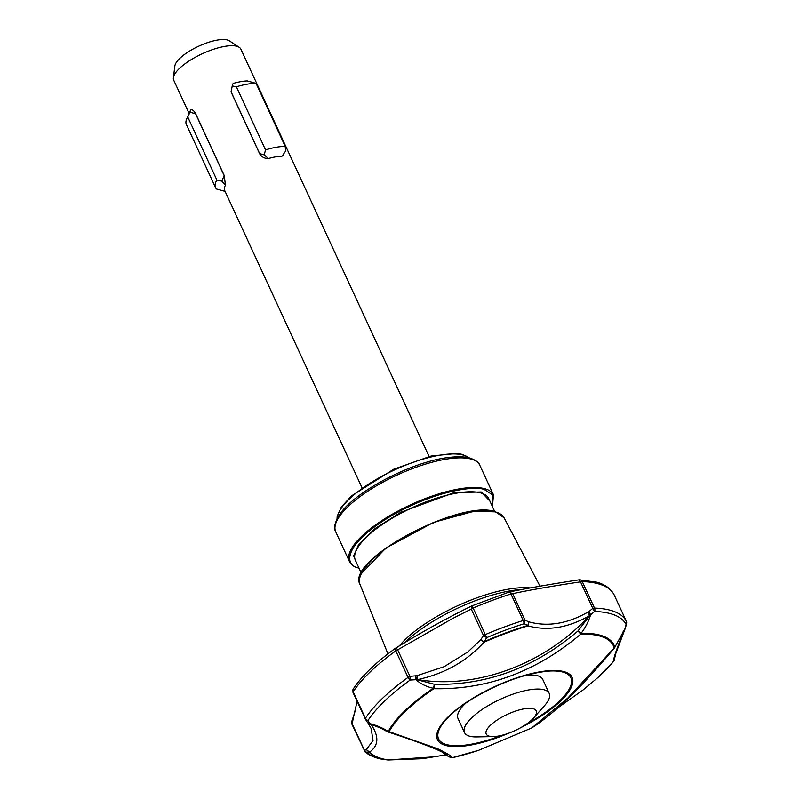 <?xml version="1.0" encoding="UTF-8"?>
<svg xmlns="http://www.w3.org/2000/svg" width="800" height="800" viewBox="0 0 800 800"><rect width="100%" height="100%" fill="white"/><g stroke="black" fill="none" stroke-linecap="round" stroke-linejoin="round"><path stroke-width="1.2" d="M483.04 641.44A3.67 0.79 50.7 0 0 483.93 642.26L480.74 639.67L468 651.85L444.14 666.7L416.89 675.69L409.93 676.35L410.15 680.05L417.75 679.58C444.59 673.73 466.65 661.29 483.93 642.26L486.68 637.65L483.51 635.59L480.74 639.67L483.76 641.82A142.68 46.44 -24.8 0 1 528 625.38L528 625.88C547.59 631.2 568.01 627.85 589.26 615.83C545.64 663.76 476.63 689.62 417.75 679.58L416.89 675.69M471.64 605.99L471.64 605.99C447.57 617.77 422.38 631.72 396.07 647.86L397.67 649.83L452.59 618.5L471.25 609.07A3.67 1.2 -24.8 0 1 471.7 608.78A3.67 1.2 -24.8 0 1 471.75 608.75A3.67 1.2 -24.8 0 1 473.15 608.03L486.68 637.65A145.38 47.32 -24.8 0 1 524.09 623.74L528 625.38L528.74 621.83L528 625.88A142.14 46.27 -24.8 0 0 483.93 642.26M396.25 650.58A3.67 1.2 -24.8 0 1 396.27 650.56A3.67 1.2 -24.8 0 1 397.67 649.83L409.93 676.35A3.67 1.2 -24.8 0 0 408.53 677.08A3.67 1.2 -24.8 0 0 408.04 677.4L395.79 650.88A3.67 1.2 -24.8 0 1 396.25 650.58A3.67 1.21 56 0 1 395.87 647.99L395.78 648.05A3.67 1.77 -125.7 0 1 395.83 648.01A3.67 1.21 56 0 1 396.04 647.92C422.27 631.77 447.55 617.77 471.88 605.91L473.15 608.03A146.95 47.83 -24.8 0 1 510.96 593.97A3.67 1.2 -24.8 0 1 512.71 593.66C529.44 590.07 552.05 586.14 580.53 581.86A3.67 1.2 -24.8 0 1 582.26 581.57L594.52 608.09A3.67 2.92 92 0 1 594.63 611.47L592.79 608.38L588.92 611.57L590.6 614.69C588.75 621.12 585.6 627.32 581.15 633.29A3.67 2.79 88.8 0 1 580.78 634.1L577.98 630.98L581.15 633.29A125.76 40.93 -24.8 0 1 614.8 647.28L624.13 630.33C616.88 648.16 613.33 658.53 613.5 661.44L614.55 658.75L613.73 661.19L597.94 677.51A142.14 46.27 -24.8 0 0 613.5 661.44M579.25 579.84A3.67 2.92 92 0 1 579.86 579.78A3.67 2.92 92 0 1 582.26 581.57A146.95 47.83 -24.8 0 1 598.66 583.9A146.95 47.83 -24.8 0 1 614.12 594.82A3.67 3.47 -26.6 0 0 614.08 594.73L614.08 594.73A3.67 3.47 -26.6 0 0 614.01 594.59M625.04 628.79L624.69 629.42L625.04 628.79A3.67 3.57 79.2 0 1 624.69 629.42M625.21 628.53L615.75 653.69L614.55 658.73M590.53 614.36A3.67 2.79 112.8 0 1 590.15 615.06L588.92 611.57L587.86 612.14A3.67 1.7 -120.1 0 1 589.26 615.83L594.63 611.47A145.38 47.32 -24.8 0 1 626.15 624.58L624.9 628.96L614.8 647.28A3.67 3.47 -14.7 0 1 614.2 648L567.84 698.04L531.66 727.99L478.47 750.37A124.91 40.66 -24.8 0 1 451.97 757.79C451.97 756.36 447.21 753.36 437.69 748.78L389.14 731.66L387.28 731.63M447.95 755.97C445.57 752.36 425.47 744.31 387.63 731.82L387.03 731.53L388.21 731.51A125.76 40.93 -24.8 0 1 433.24 688.27C426.05 686.61 420.29 683.72 415.96 679.61L415.57 676L416.57 679.58L434.48 684.32L433.86 688.71A3.67 1.56 -124.1 0 1 433.24 688.27L434.48 684.32C486.93 685.42 534.77 667.64 577.98 630.98L590.15 615.06M437.49 756.6L387.83 759.98A142.68 46.44 -24.8 0 1 376.65 757.05A142.68 46.44 -24.8 0 1 368.91 752.11L366.33 749.53L364.3 750.06L366.86 752.71L369.5 752.14C378.7 745.75 379.23 736.5 371.08 724.4L370.07 723.68C376.89 725.42 382.94 728.03 388.21 731.51A3.67 3.19 28.2 0 0 389.14 731.66A124.91 40.66 -24.8 0 1 433.86 688.71C487.46 689.79 536.43 671.59 580.78 634.1A124.91 40.66 -24.8 0 1 600.08 636.12A124.91 40.66 -24.8 0 1 614.2 648L614.98 647.16M501.69 735.36A72.87 23.72 -24.8 0 1 448.08 717.45A72.87 23.72 -24.8 0 1 472.04 698.98A72.87 23.72 -24.8 0 1 548.36 671.12A72.87 23.72 -24.8 0 1 537.37 717.69A72.87 23.72 -24.8 0 1 527.25 723.55M448.08 717.45L448.08 717.45C454.09 711.36 462.05 705.22 471.97 699.04C499.17 682.88 524.63 673.57 548.36 671.12L548.36 671.12M429.1 456.5L240.88 49.16A36.99 12.04 155.2 0 0 239.2 47.3A36.99 12.04 155.2 0 0 236.93 46.3A36.99 12.04 155.2 0 0 199.57 55.03A36.99 12.04 155.2 0 0 173.38 77.71A36.99 12.04 155.2 0 0 173.71 80.19L189.09 113.47M239.2 47.3L229.35 40.83A30.63 9.97 155.2 0 0 227.46 40A30.63 9.97 155.2 0 0 196.52 47.23A30.63 9.97 155.2 0 0 174.84 66.01L173.38 77.71M493.39 736.59A27.57 8.97 -24.8 0 1 489.15 736.15A27.57 8.97 -24.8 0 1 498.88 718.92A27.57 8.97 -24.8 0 1 533.32 708.76A27.57 8.97 -24.8 0 1 533.57 718.03A27.57 8.97 -24.8 0 1 493.39 736.59L476.66 736.92A46.66 15.19 -24.8 0 1 469.48 736.17A46.66 15.19 -24.8 0 1 464.51 732.56A46.66 15.19 -24.8 0 1 493 702.94A46.66 15.19 -24.8 0 1 544.24 689.82A46.66 15.19 -24.8 0 1 549.21 693.42L542.73 679.39A46.66 15.19 155.2 0 0 537.75 675.78A46.66 15.19 155.2 0 0 525.33 675.44M549.21 693.42A46.66 15.19 -24.8 0 1 544.66 705.5L533.57 718.03M466.29 702.71A46.66 15.19 155.2 0 0 458.02 718.53L464.51 732.56M448.28 756.59L451.97 757.79A3.67 1.91 77.3 0 1 451.89 757.81A3.67 1.91 77.3 0 1 451.82 757.83M367.7 722.65L374.56 725.35C376.66 726.27 377.84 726.4 387.03 731.53M447.83 755.85L444.59 754.83M367.46 722.21L370.07 723.68L367.96 720.55L365.37 719.14A3.67 1.2 -24.8 0 1 365.27 719.01A3.67 1.2 -24.8 0 1 365.41 718.34A3.67 3.09 32.9 0 0 367.96 720.55A145.38 47.32 -24.8 0 1 410.15 680.05A3.67 1.77 -125.7 0 1 408.04 677.4A146.95 47.83 -24.8 0 0 365.41 718.34L353.16 691.82A146.95 47.83 -24.8 0 1 395.79 650.88A3.67 1.77 -125.7 0 1 395.78 648.05C376.02 662.28 361.85 675.91 353.27 688.96A3.67 3.09 32.9 0 0 353.16 691.82A3.67 1.2 -24.8 0 0 353.02 692.49L365.37 719.14M380.69 728.1L371.08 724.4A3.67 3.1 145.9 0 1 368.09 723.2L371.18 728.58L373.03 740.63L366.33 749.53L369.5 752.14A142.14 46.27 -24.8 0 0 377.22 757.05A142.14 46.27 -24.8 0 0 388.35 759.97L382.62 759.33A3.67 3.15 -79.6 0 0 382.86 759.36A145.38 47.32 -24.8 0 1 366.86 752.71A3.67 3.43 130.3 0 1 364.29 750.84A3.67 1.2 -24.8 0 1 364.18 750.7A3.67 1.2 -24.8 0 1 364.3 750.06L352.05 723.54L357.1 701.33M524.09 623.74A3.67 1.27 -107.5 0 0 523.22 620.49A3.67 1.2 -24.8 0 1 524.96 620.18L524.09 623.74M614.31 660.19L613.83 661.07M626.62 623.38L626.15 624.58A3.67 3.47 -26.6 0 0 626.38 621.34A3.67 1.2 -24.8 0 1 626.38 621.35L614.12 594.82A3.67 1.2 -24.8 0 1 614.13 594.83A3.67 1.2 -24.8 0 1 614.13 594.84L626.38 621.35A146.95 47.83 -24.8 0 0 594.52 608.09A3.67 1.2 -24.8 0 0 592.79 608.38L580.53 581.86L578.85 579.97M623 631.96L624.13 630.33A3.67 2.6 21.8 0 0 624.81 629.48M387.75 759.97L382.81 759.36M388.16 760L422.36 758.71L445.22 754.99L442.88 752.52M382.36 759.27A3.67 3.15 -79.6 0 0 382.62 759.33C375.31 758.03 369.49 755.57 365.13 751.96L351.92 724.18A3.67 1.2 -24.8 0 1 352.05 723.54L351.86 721.24L355.43 710.29L356.8 700.68M353.11 692.62A3.67 1.2 -24.8 0 1 353.02 692.49L353.27 688.96M587.86 612.14C567.43 623.79 547.73 627.02 528.74 621.83L524.96 620.18L512.71 593.66L508.95 592.13A3.67 1.27 -107.5 0 1 509.11 592.04L471.72 605.95A3.67 1.27 63.9 0 0 471.75 608.75M352.04 724.33A3.67 1.2 -24.8 0 1 351.92 724.18L351.86 721.24L353.14 719.92M509.21 592.02L509.11 592.04A3.67 1.27 -107.5 0 1 510.96 593.97L523.22 620.49A146.95 47.83 -24.8 0 0 485.4 634.55A3.67 1.2 -24.8 0 0 483.95 635.3A3.67 1.2 -24.8 0 0 483.51 635.59L471.25 609.07L471.88 605.91A3.67 1.27 63.9 0 0 471.72 605.95M215.5 187.54L186.36 124.48A44.08 14.35 -24.8 0 1 186.74 118.86A44.08 14.35 -24.8 0 1 187.73 116.97L190 112.21L195.6 113.79L224.16 175.6L221.85 181.15L216.87 180.03A44.08 14.35 155.2 0 0 215.5 187.54A44.08 14.35 155.2 0 0 216.56 189.02L225.21 191.41M216.87 180.03L187.73 116.97M232.35 85.95L236.39 86.8L265.53 149.86L264.21 154.89L259.64 153.6L231.08 91.8L232.62 84.04L233.66 83.3A36.99 12.04 -24.8 0 1 247.28 80.93L256.09 83.37A44.08 14.35 -24.8 0 0 236.39 86.8M283.33 155.16L282.04 156.17L285.57 151.17L285.23 146.43A44.08 14.35 155.2 0 0 265.53 149.86M285.23 146.43L256.09 83.37M221.85 181.15L225.42 185.2A36.99 12.04 155.2 0 0 224.75 190.65L361.93 487.54M186.74 118.86L190.3 110.7A36.99 12.04 -24.8 0 1 190.66 109.96L190.89 109.84M225.42 185.2L224.25 175.56L195.69 113.76C193.85 110.49 192.17 109.22 190.66 109.96L190 112.21M282.04 156.17A36.99 12.04 155.2 0 0 268.42 158.54L264.21 154.89M268.42 158.54C264.48 158.58 261.54 156.95 259.59 153.65L231.03 91.85L232.62 84.04M337.13 518.65A73.47 23.92 -24.8 0 1 387.84 473.16A73.47 23.92 -24.8 0 1 463.44 455.13A73.47 23.92 -24.8 0 1 468.87 457.78M479.82 465.29C479.12 462.62 475.91 460.23 470.2 458.13C464.71 456.6 457.66 456.37 449.07 457.44C412.24 461.29 352.71 492.5 338.91 515.61C334.63 522.99 333.57 528.41 335.75 531.85A79.35 25.83 -24.8 0 1 372.22 488.38A79.35 25.83 -24.8 0 1 471.35 459.15A79.35 25.83 -24.8 0 1 479.82 465.29L493.51 494.93A79.35 25.83 -24.8 0 0 485.05 488.79A79.35 25.83 -24.8 0 0 385.91 518.02A79.35 25.83 -24.8 0 0 349.45 561.5C350.89 564.54 353.84 566.7 358.29 567.97L359 568.16M358.89 567.92L358.79 567.89C345.95 566.51 340.4 547.79 386.53 518.75C433.63 489.98 476.98 485.27 484.75 489.79L492.58 494.86L492.29 506.29M494.73 511.57L488.76 498.65A73.47 23.92 155.2 0 0 480.92 492.97A73.47 23.92 155.2 0 0 389.13 520.04A73.47 23.92 155.2 0 0 355.36 560.29L361.33 573.2M489.89 501.1L481.22 491.98L454.14 492.61L400.87 512.24L374.83 528.73L358.66 544.43L353.66 555.95L356.49 562.74M504.12 517.83L495.47 511.77C461.25 498.69 345.29 560.02 360.01 584.42A79.39 25.84 -24.8 0 1 396.67 541.32A79.39 25.84 -24.8 0 1 495.85 512.08A79.39 25.84 -24.8 0 1 504.12 517.83L539.97 586.1M494.98 511.84L474.13 511.24L433.62 522.37L385.97 548L361.33 573.69M415.85 678.82A3.67 1.09 56.1 0 0 416.57 679.58M520.89 727.58A74.16 24.14 155.2 0 0 538.04 718.06A74.16 24.14 155.2 0 0 564.21 671.7A74.16 24.14 155.2 0 0 471.56 699.02A74.16 24.14 155.2 0 0 445.39 745.38A74.16 24.14 155.2 0 0 508.88 733.14M399.32 645.95A83.81 27.28 -24.8 0 1 431.24 619.88A83.81 27.28 -24.8 0 1 530.09 587.92M522.68 589.39A85.52 27.84 155.2 0 0 404.49 642.88M337.02 518.87L337.17 516.38L341.35 507.02L351.43 495.93L393.71 469.22L431.05 456.04L457.06 453.43L462.67 454.45L469.1 457.84M509.61 591.92C526.81 588.34 549.97 584.31 579.09 579.83L596.73 582.19C604.94 584.4 610.72 588.58 614.08 594.73L614.13 594.83M335.75 531.85L349.45 561.5M360.01 584.42L387.93 653.89M478.47 750.37L451.89 757.81L445.22 754.99M614.57 647.81C581.92 686.92 554.28 713.65 531.66 727.99M625.31 628.26L626.57 623.92L626.38 621.35M557.49 708.06L583.19 689.88L597.94 677.51M365.62 719.61L367.65 722.58M492.4 506.52L493.51 494.93"/></g></svg>
